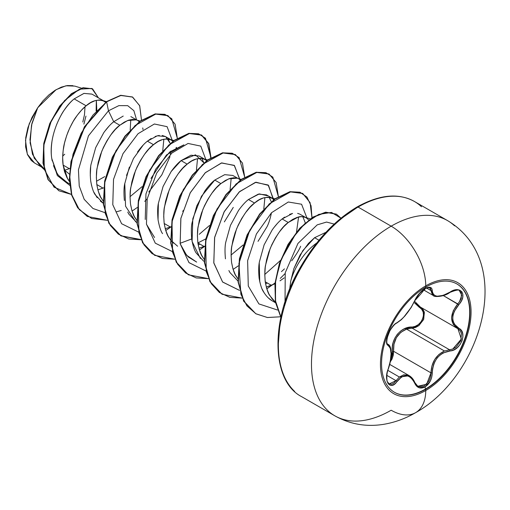 <?xml version="1.0" encoding="UTF-8"?>
<svg xmlns="http://www.w3.org/2000/svg" width="510" height="510" viewBox="0 0 510 510"><rect width="100%" height="100%" fill="white"/><g stroke="black" fill="none" stroke-linecap="round" stroke-linejoin="round"><path stroke-width="0.76" d="M456.877 283.942A62.526 36.095 -60 0 1 466.274 334.095A62.526 36.095 -60 0 1 425.467 389.053L425.767 389.226A62.526 36.095 -60 0 1 390.59 389.404A62.526 36.095 -60 0 1 386.153 338.379A62.526 36.095 -60 0 1 425.767 287.124A11271.21 6507.466 -120 0 0 425.761 285.855A64.075 36.994 -60 0 1 471.068 312.012A64.075 36.994 -60 0 1 425.761 390.494A64.075 36.994 120 0 0 471.068 312.012A64.075 36.994 120 0 0 425.761 285.855A64.075 36.994 120 0 0 380.447 364.331A64.075 36.994 120 0 0 425.761 390.494A11271.21 6507.466 -120 0 0 425.767 389.226A62.526 36.095 -60 0 1 381.556 363.7A62.526 36.095 -60 0 1 425.767 287.124A62.526 36.095 -60 0 1 469.978 312.649A62.526 36.095 -60 0 1 425.767 389.226A11271.21 6507.466 60 0 1 425.761 390.494A48.915 28.241 60 0 1 415.625 412.66A48.915 28.241 -120 0 0 425.761 390.494A64.075 36.994 -60 0 1 380.447 364.331A64.075 36.994 -60 0 1 425.761 285.855A11271.21 6507.466 60 0 1 425.767 287.124A62.526 36.095 -60 0 1 460.944 286.945A62.526 36.095 -60 0 1 465.381 337.971A62.526 36.095 -60 0 1 425.767 389.226L425.467 389.053A62.526 36.095 120 0 0 465.082 337.798A62.526 36.095 120 0 0 460.645 286.773M399.394 377.037L403.62 374.837L407.917 375.067L409.3 375.711L399.394 377.043L387.842 370.368L399.394 377.037L396.04 380.683L386.841 375.373L396.04 380.683A0.956 0.491 35.2 0 1 397.016 381.486C403.754 373.339 409.626 373.862 414.636 383.061C416.931 387.906 420.399 389.206 425.034 386.956L425.467 389.053L425.034 386.956L430.261 381.136L431.753 377.094L432.537 368.915L433.481 364.962L435.068 361.227L437.28 357.854L440.028 355.049L443.152 352.926L453.607 350L457.151 347.769L460.058 344.562L462.028 340.808L462.901 336.919L462.602 333.298L461.155 330.289L454.34 324.15L453.141 321.332L452.727 318.132L453.141 314.721L454.34 311.266L461.231 301.225L462.672 297.566L462.857 294.27L461.843 291.726L459.784 290.171L456.903 289.731L453.479 290.445L443.158 295.392L437.287 296.221L435.075 295.679L433.481 294.531L432.537 292.823L431.753 288.501L430.261 287.347L425.034 288.558C420.399 291.561 416.931 295.641 414.636 300.804A0.956 0.529 22.7 0 0 414.821 300.619A0.956 0.529 22.7 0 0 414.821 300.371A0.956 0.529 -157.3 0 1 414.828 300.6A0.956 0.529 -157.3 0 1 414.636 300.804C409.632 311.062 403.761 318.367 397.016 322.722A0.956 0.797 63.4 0 1 396.665 323.13A0.956 0.797 -116.6 0 0 397.016 322.722C390.501 325.119 383.163 344.027 388.212 345.429A0.956 0.886 -64.4 0 0 387.849 344.256L387.849 344.256A0.956 0.886 115.6 0 1 388.212 345.429C391.992 348.712 391.992 356.554 388.212 368.94L388.212 368.94C383.163 380.964 390.488 391.425 397.016 381.486A0.956 0.491 -144.8 0 0 396.04 380.683L393.95 383.042L391.718 384.253L389.111 383.896M424.6 290.184L425.034 288.558L418.946 293.875L416.44 297.336L411.156 307.409L403.952 316.927L401.491 319.426L394.632 324.436L392.12 327.261L389.831 330.824L386.95 338.436L386.612 341.694L387.058 344.122L390.328 348.209L391.062 353.717L390.335 361.106L387.026 373.231L386.606 377.483L387.033 381.136L388.237 383.788L390.061 385.216L392.298 385.286L394.721 383.998L401.491 377.017L403.945 375.915L406.457 375.685L408.905 376.354L411.149 377.878L413.094 380.16L414.636 383.061A0.956 0.516 -22.6 0 0 414.821 382.538A0.956 0.516 -22.6 0 0 414.598 382.341L409.3 375.711C411.748 377.234 413.591 379.51 414.821 382.538L414.821 382.538A0.956 0.516 157.4 0 1 414.636 383.061L416.44 385.949L418.946 387.683L425.034 386.956C429.579 383.896 431.983 379.198 432.25 372.874L430.982 372.867L430.561 376.807L429.21 380.581L424.371 386L418.684 386.663L417.601 386.115M390.284 361.883L392.024 359.072L393.274 355.247L393.567 351.269L392.317 351.333L392.101 355.036L390.768 359.046L392.317 351.333C390.743 339.118 400.892 326.553 411.87 327.018C421.623 327.49 428.005 311.03 419.462 307.473L414.031 302.379L421.751 309.366L423.153 312.063L423.491 315.327L422.714 318.788L420.897 322.027L418.264 324.66L415.146 326.374L404.003 328.956L400.407 331.232L397.284 334.337L394.855 338.117L393.223 342.357L392.388 346.832L392.317 351.333L393.567 351.269L430.982 372.867L432.25 372.874C433.168 360.238 439.046 352.926 449.884 350.937C460.562 350.956 467.919 332.048 458.707 328.23A0.956 0.631 117.9 0 1 457.776 328.657A0.956 0.631 117.9 0 1 457.757 328.65L460.084 330.608L461.461 333.457L460.849 340.635L456.182 347.023L452.944 348.961L449.552 349.764L412.137 328.166L406.585 329.128L444.452 350.988L406.585 329.128C397.411 333.068 393.07 340.45 393.567 351.269L390.284 361.896M387.198 343.714L386.918 343.243M425.761 285.855A48.915 28.241 -120 0 0 391.17 226.172A112.71 65.076 120 0 0 319.764 318.572A112.71 65.076 120 0 0 327.758 410.556A112.71 65.076 -60 0 1 319.764 318.572A112.71 65.076 -60 0 1 391.17 226.172L358.071 207.06A112.71 65.076 120 0 0 286.658 299.459A112.71 65.076 120 0 0 294.652 391.444A112.71 65.076 -60 0 1 286.658 299.459A112.71 65.076 -60 0 1 358.071 207.06A1.912 1.103 -120 0 0 357.108 206.964A1.912 1.103 60 0 1 358.071 207.06A112.71 65.076 -60 0 1 421.483 206.735A112.71 65.076 120 0 0 358.071 207.06L391.17 226.172A112.71 65.076 -60 0 1 454.589 225.847A112.71 65.076 120 0 0 391.17 226.172A48.915 28.241 60 0 1 425.761 285.855M341.432 218.407L356.713 207.844A1.912 1.103 60 0 1 357.108 206.964C334.426 220.435 315.123 241.243 299.185 269.382C269.554 321.045 271.569 381.435 301.71 396.703L334.815 415.816C349.815 424.173 365.874 427.042 382.997 424.435C394.491 422.58 405.367 418.653 415.631 412.654A48.915 28.241 60 0 1 391.17 410.231A112.71 65.076 -60 0 1 327.758 410.556M316.716 243.021A44.446 25.659 120 0 0 290.732 281.125L289.661 289.253L290.732 281.125A44.446 25.659 -60 0 1 316.716 243.021M64.681 170.257L69.43 174.171L64.681 170.257L64.177 170.391L69.296 168.663L64.681 170.257M104.148 101.171L105.602 102.223L102.344 100.387L99.042 99.973L95.013 100.706L90.659 102.663L86.139 105.799C91.915 100.566 97.92 99.023 104.148 101.171L91.876 94.082L83.92 93.406L74.167 98.889L86.139 105.799L81.613 110.045L77.259 115.279L73.23 121.355L69.679 128.118L66.74 135.367L64.534 142.902L63.151 150.514L62.673 157.985L63.132 165.1L64.54 171.666L66.899 177.499L69.43 181.522L67.626 178.819L63.132 165.1L69.296 168.663L63.132 165.1C62.424 160.714 62.52 155.218 63.419 148.614C63.858 144.54 65.427 138.905 68.123 131.695C71.196 124.701 73.893 119.71 76.213 116.726C79.866 111.715 83.175 108.075 86.139 105.799L74.167 98.889C71.202 101.235 67.951 104.907 64.4 109.892C62.245 112.659 59.606 117.67 56.47 124.931M51.912 141.92C51.064 148.499 51.019 154.039 51.771 158.54L56.725 172.546C58.153 175.491 61.27 178.589 66.077 181.834L69.583 183.861M123.216 116.07L113.711 121.724L119.825 125.25L115.298 129.495L110.944 134.723L106.915 140.805L103.364 147.562L100.425 154.817L98.22 162.352L96.836 169.964L96.358 177.429L96.817 184.55L98.226 191.116L100.578 196.943L103.109 200.972L101.311 198.269C99.692 196.261 98.188 191.683 96.817 184.55L102.982 188.107L97.863 189.847L102.982 188.107L96.817 184.55C96.199 176.97 96.294 171.475 97.104 168.064L101.809 151.138C108.037 137.815 114.042 129.183 119.825 125.25L113.711 121.724C110.657 124.096 107.342 127.749 103.766 132.677L95.689 147.639L90.99 164.545C90.149 168.67 90.053 174.159 90.703 181.018C91.889 187.629 93.394 192.206 95.198 194.737L103.262 203.28L100.323 201.055M171.519 140.065L172.973 141.123L169.715 139.281L166.413 138.867L162.384 139.6L158.03 141.557L153.504 144.7C159.286 139.459 165.291 137.917 171.519 140.065L165.406 136.533L157.316 135.775L147.396 141.168L153.504 144.7L148.984 148.939L144.63 154.173L140.601 160.255L137.05 167.012L134.111 174.261L131.899 181.796L130.522 189.408L130.037 196.879L130.496 203.994L131.911 210.56L134.264 216.393L136.795 220.416L134.997 217.719C133.371 215.711 131.873 211.134 130.496 203.994C129.878 196.42 129.974 190.925 130.783 187.514L135.494 170.589C141.723 157.258 147.728 148.633 153.504 144.7L147.396 141.168C144.349 143.533 141.041 147.173 137.477 152.088M129.387 167.05L124.676 183.982C123.847 187.884 123.751 193.379 124.389 200.481M127.755 212.064L128.896 214.206L136.948 222.73M164.188 223.495L170.346 227.001L165.234 228.741L170.346 227.001L164.188 223.495M205.205 159.515L206.658 160.567L203.401 158.731L200.098 158.31L196.069 159.05L191.709 161.007L187.189 164.143C192.971 158.91 198.976 157.361 205.205 159.515L199.091 155.983L191.001 155.218L181.082 160.618L187.189 164.143L182.669 168.389L178.315 173.617L174.28 179.698L170.729 186.462L167.79 193.711L165.584 201.246L164.207 208.858L163.723 216.323L164.182 223.444L165.597 230.01L167.949 235.843L170.48 239.866L168.683 237.163C167.057 235.155 165.559 230.584 164.182 223.444C163.563 215.864 163.659 210.369 164.469 206.958L169.18 190.032C175.408 176.709 181.413 168.077 187.189 164.143L181.082 160.618C178.009 163.002 174.701 166.649 171.15 171.551L163.06 186.526L158.355 203.445C157.539 207.079 157.443 212.568 158.075 219.918C159.381 226.867 160.88 231.438 162.569 233.631M197.874 242.945L204.032 246.451L198.919 248.185L204.032 246.451L197.925 242.926L205.817 238.858L197.874 242.945M177.601 246.222L170.773 240.248L173.387 243.098M224.687 174.669L214.767 180.062L220.875 183.594L216.355 187.833L211.994 193.067L207.965 199.149L204.414 205.906L201.476 213.154L199.27 220.696L197.893 228.301L197.408 235.773L197.867 242.887L199.282 249.454L201.635 255.287L204.166 259.316L202.362 256.613C200.742 254.605 199.244 250.027 197.867 242.887C197.249 235.314 197.344 229.819 198.154 226.408L202.859 209.482C209.094 196.152 215.092 187.527 220.875 183.594L214.767 180.062C211.688 182.465 208.38 186.105 204.848 190.982L196.758 205.944L192.047 222.857C191.218 226.625 191.123 232.12 191.754 239.343C192.984 246.088 194.482 250.665 196.248 253.075L203.675 261.197M272.57 198.409L274.023 199.461L270.765 197.625L267.463 197.211L263.434 197.944L259.08 199.901L254.56 203.037C260.336 197.803 266.341 196.261 272.57 198.409L266.462 194.877L258.366 194.119L248.446 199.512L254.56 203.037L250.034 207.283L245.68 212.517L241.651 218.592L238.1 225.356L235.161 232.605L232.955 240.14L231.578 247.752L231.094 255.217L231.553 262.338L232.962 268.904L235.32 274.737L237.845 278.76L236.047 276.057C234.428 274.048 232.93 269.478 231.553 262.338C230.934 254.758 231.03 249.269 231.84 245.852L236.544 228.933C242.773 215.602 248.778 206.971 254.56 203.037L248.446 199.512C245.393 201.89 242.084 205.53 238.533 210.432L230.437 225.401L225.726 242.339C224.891 246.381 224.795 251.876 225.445 258.831M228.875 270.542L229.946 272.544L238.004 281.067M265.245 281.839L271.403 285.345L266.284 287.079M289.635 214.359L292.574 213.441L282.132 218.962L288.246 222.487L283.719 226.727L279.365 231.961L275.336 238.042L271.785 244.8L268.846 252.055L266.641 259.59L265.257 267.195L264.779 274.667L265.238 281.788L266.647 288.354L268.999 294.181L272.251 299.121L275.438 302.322L269.733 295.507C268.113 293.499 266.615 288.921 265.238 281.788C264.62 274.208 264.715 268.713 265.525 265.302L270.23 248.376C276.458 235.053 282.463 226.421 288.246 222.487L282.132 218.962C279.085 221.321 275.776 224.967 272.206 229.895L264.116 244.864L259.411 261.783C258.576 265.869 258.481 271.365 259.125 278.256C260.349 284.956 261.847 289.533 263.619 291.969C266.373 296.348 269.344 299.364 272.531 301.027L275.521 302.755M96.581 111.735L96.734 110.746M96.811 110.205L96.345 100.33L96.811 110.205M69.908 168.402L69.296 168.663L69.908 168.402M96.479 181.254L104.722 176.619M130.86 116.592L136.986 120.13M119.825 125.25L127.653 120.519L136.055 119.844L132.727 119.416L128.698 120.15L124.344 122.113L119.825 125.25M137.834 120.615L139.287 121.673M103.594 187.852L102.982 188.107L103.594 187.852M170.404 154.453L170.793 151.1L170.404 154.453M165.877 136.827L170.174 143.374L168.096 138.937M176.403 147.371L176.721 149.022L176.403 147.371M203.796 162.601L201.781 158.387M170.965 226.746L170.346 227.001L170.965 226.746M224.355 221.895L233.274 207.411M232.783 175.434L238.036 178.468M241.141 179.418L237.086 178.175L233.784 177.76L229.755 178.494L225.394 180.451L220.875 183.594L228.703 178.857L237.112 178.188M238.89 178.959L240.337 180.017M204.65 246.196L204.032 246.451L204.65 246.196M258.028 241.351L266.953 226.861C268.693 223.578 270.192 218.886 271.454 212.797M269.146 197.281L271.167 201.495M266.284 287.085L274.916 283.738L271.403 285.345L265.289 281.82M281.45 271.639L284.459 268.885M291.739 260.776C296.335 254.484 299.306 249.651 300.651 246.279M302.908 216.833L305.273 222.825L302.876 216.795M300.148 214.327L306.255 217.853L308.728 219.982M310.265 218.854L304.451 217.075L301.149 216.654L297.12 217.387L292.765 219.345L288.246 222.487L298.165 217.088C300.486 216.259 303.182 216.514 306.255 217.853M284.248 277.854L279.996 280.838L284.248 277.854M314.931 237.443L314.594 237.698L318.979 240.229L314.594 237.698L308.403 243.48L300.148 254.873L293.856 268.636L290.732 281.125M96.326 100.336L96.129 110.938L96.326 100.336M81.434 88.141L74.798 86.107L65.968 85.788L56.132 89.658L37.708 107.744L31.926 123.407L29.962 139.67L32.493 154.275L39.512 165.163L44.109 169.447M43.675 168.249L34.24 158.202L30.116 142.959L31.524 125.128L37.708 107.744L29.217 123.796L25.5 140.295L27.323 154.205L34.444 162.919L41.425 166.948M91.953 94.127L83.991 93.394L74.167 98.889C60.384 109.822 48.329 137.662 51.771 158.54L57.337 175.555L69.73 185.353L57.337 175.555L51.771 158.54L52.211 160.88M112.06 123.139L113.711 121.724L108.464 110.791L88.447 135.832L78.438 169.875L79.235 186.023L84.195 199.34L92.96 208.494L104.779 212.594L92.96 208.494L84.195 199.34L79.235 186.023L78.438 169.875L88.447 135.832L108.464 110.791L118.881 105.621L127.71 105.666L133.869 110.676L136.584 119.895L133.869 110.676L127.71 105.666L118.881 105.621L108.464 110.791L106.628 101.834L120.755 95.485L132.339 96.932L139.632 105.627L141.487 120.086L139.714 105.838L132.677 97.117L120.985 95.446L106.348 101.668L120.704 95.281L132.536 97.04M71.432 194.425L54.06 187.183L44.37 169.53L43.726 145.599L51.331 120.813L64.515 100.617L79.381 89.173L91.813 88.453L98.398 97.85L92.597 88.867L83.283 87.873L71.706 93.846L59.919 106.284L50.063 123.643L44.051 143.571L43.273 163.251L48.322 179.813L58.918 190.778L71.432 194.425M58.777 190.702L48.042 179.648L42.993 163.092L43.771 143.412L49.782 123.484L59.638 106.125L71.425 93.687L83.002 87.707L92.457 88.785M92.597 88.867L83.009 87.707L71.432 93.681L59.638 106.118L49.782 123.477L43.771 143.412L42.993 163.092L48.042 179.654L58.918 190.778M132.677 97.117L120.711 95.281L106.348 101.668L84.443 126.741L70.986 161.53L69.347 179.125L71.572 194.928L77.609 207.659L87.21 216.38L77.698 207.78L71.617 195.069L69.347 179.259L70.966 161.644L84.411 126.792L106.348 101.668L106.628 101.834L92.954 115.107L81.186 133.288L73.006 154.269L69.66 175.606L71.776 194.82L79.337 209.68L91.641 218.49L107.406 220.314L87.35 216.463L77.89 207.819L71.853 195.088L69.628 179.284L71.266 161.689L84.724 126.901L106.628 101.834L108.464 110.791L113.711 121.724M130.777 119.627L130.19 129.974M143.036 129.572L142.724 127.927M298.573 216.992L296.533 232.012L298.579 216.992M264.9 197.542L263.804 208.998L264.894 197.542M231.094 255.013L243.104 244.998L231.094 255.019M180.17 243.735L186.596 255.261L196.65 262.083L188.235 256.932L183.574 251.194M231.202 178.092L230.106 189.567M209.425 225.547L199.257 234.294M154.555 237.488L146.485 224.272M150.992 178.423L166.496 154.951L183.912 144.84L169.836 151.878L155.588 169.333L145.956 193.921L145.235 219.485M196.433 170.11L197.529 158.648L196.426 170.11M163.844 139.198L162.754 150.66L163.844 139.198M142.054 186.66L130.044 196.675L142.054 186.66M285.033 301.907L285.237 272.754L297.948 243.436L317.207 224.865L326.559 222.06L334.203 224.081L326.559 222.06L317.207 224.865L297.948 243.436L285.237 272.754L285.033 301.907M277.446 310.003L258.908 303.922L248.281 286.034L247.63 260.635L256.396 233.994L271.53 212.721L288.309 201.998L301.569 204.23L307.084 218.401L301.569 204.23L288.309 201.998L271.53 212.721L256.396 233.994L247.63 260.635L248.281 286.034L258.908 303.922L277.446 310.003M267.246 282.948L265.576 283.923M273.398 198.951L268.139 185.002L255.427 182.344L239.133 192.034L224.03 212.032L214.576 237.717L213.83 263.052L222.653 282.062L239.515 290.381L222.57 281.966L213.779 262.746L214.684 237.201L224.368 211.414L239.674 191.537L256.02 182.217L268.56 185.417L273.424 199.926M239.694 178.978L234.211 165.342L221.41 162.977L205.154 172.864L190.16 192.927L180.833 218.56L180.177 243.767L189.019 262.663L205.83 270.931L188.968 262.612L180.145 243.601L180.897 218.274L190.345 192.582L205.447 172.584L221.742 162.9L234.453 165.559L239.713 179.507M199.875 244.054L198.205 245.023M172.144 251.487L155.282 243.162L146.459 224.151L147.211 198.823L156.659 173.139L171.768 153.14L188.056 143.45L200.768 146.109L206.034 160.057L200.768 146.109L188.056 143.45L171.768 153.14L156.659 173.139L147.211 198.823L146.459 224.151L155.282 243.162L172.144 251.487M138.465 232.037L121.603 223.718L112.78 204.708L113.526 179.373L122.98 153.689L138.082 133.69L154.371 124L167.082 126.665L172.348 140.613L167.082 126.665L154.371 124L138.082 133.69L122.98 153.689L113.526 179.373L112.78 204.708L121.603 223.718L138.465 232.037M169.983 156.666L161.817 174.892L148.78 191.989L161.823 174.885L169.983 156.666M121.221 210.483L115.98 211.93M132.071 211.076L137.254 207.513M144.706 201.361L147.167 199.027M175.772 149.73L176.25 147.454M177.302 138.146L171.768 118.779L164.864 114.329L155.939 113.972L135.099 125.556L115.923 150.73L104.633 182.873L105.219 213.384L110.319 225.407L118.339 234.141L128.813 239.024L141.091 239.764L121.042 235.913L109.159 223.444L103.619 204.28L104.952 181.146L112.621 157.392L125.148 136.438L140.307 121.284L155.461 114.061L167.994 115.687L175.096 124.185L177.302 138.146M165.75 230.52L170.939 226.963M210.987 157.596L205.453 138.229L198.549 133.779L189.624 133.422L168.778 145.006L149.602 170.181L138.312 202.323L138.905 232.834L143.998 244.857L152.025 253.591L162.499 258.474L174.777 259.207L154.74 255.363L142.851 242.9L137.305 223.731L138.631 200.602L146.306 176.836L158.839 155.875L173.999 140.728L189.159 133.512L201.686 135.137L208.781 143.635L210.987 157.596M199.435 249.97L204.625 246.413L199.435 249.97M244.672 177.04L239.139 157.673L232.235 153.23L223.31 152.866L202.464 164.449L183.288 189.624L171.998 221.767L172.59 252.284L177.684 264.301L185.704 273.035L196.184 277.918L208.462 278.658L188.426 274.813L176.536 262.35L170.99 243.181L172.316 220.046L179.992 196.28L192.525 175.319L207.685 160.172L222.844 152.955L235.378 154.587L242.467 163.085L244.672 177.04M233.121 269.414L238.304 265.857M278.358 196.49L272.824 177.117L265.92 172.673L256.995 172.316L236.149 183.9L216.973 209.074L205.683 241.217L206.276 271.728L211.369 283.751L219.389 292.485L229.863 297.368L242.148 298.101L222.092 294.251L210.209 281.781L204.676 262.612L206.008 239.483L213.677 215.724L226.21 194.763L241.37 179.622L256.524 172.405L269.057 174.031L276.146 182.529L278.358 196.49M266.806 288.864L274.998 282.974M280.27 278.383L285.045 273.609M311.961 217.7L311.074 205.804L306.937 197.07L299.969 192.238L290.815 191.741L269.318 203.822L249.772 230.208L238.909 263.511L240.886 294.283L246.936 305.892L255.982 313.822L267.457 317.526L280.583 316.786L267.329 317.507L255.771 313.701L243.895 301.231L238.355 282.062L239.687 258.933L247.363 235.174L259.89 214.219L275.043 199.072L290.203 191.856L302.73 193.475L310.08 202.604L311.961 217.7M340.98 218.184L331.519 212.428L318.731 214.385L304.655 223.794L291.497 239.419L281.284 259.195L275.61 280.525L275.425 300.658L280.927 317.054L275.617 301.888L275.26 283.318L279.76 263.396L288.437 244.354L300.097 228.365L313.172 217.273L325.89 212.364L336.498 214.2L340.98 218.184M120.902 235.83L108.936 223.393L103.352 204.198L104.665 181.012L112.359 157.182L124.937 136.183L140.148 121.036L155.333 113.87L167.713 115.521L155.18 113.902L140.027 121.125L124.867 136.272L112.34 157.227L104.671 180.986L103.339 204.115L108.879 223.284L120.762 235.748L141.015 239.579M210.7 157.775L208.552 143.597L201.405 134.978L188.878 133.346L173.719 140.562L158.559 155.716L146.026 176.67L138.35 200.436L137.024 223.571L142.57 242.734L154.6 255.287L142.628 242.849L137.037 223.654L138.35 200.462L146.045 176.632L158.629 155.626L173.84 140.48L189.025 133.32L201.546 135.054M235.237 154.511L222.564 152.796L207.404 160.006L192.244 175.159L179.711 196.114L172.036 219.88L170.71 243.015L176.256 262.185L188.286 274.737L176.313 262.293L170.716 243.098L172.036 219.906L179.73 196.069L192.315 175.07L207.525 159.923L222.717 152.764L235.237 154.511M269.057 174.031L256.243 172.24L241.09 179.456L225.93 194.603L213.397 215.558L205.728 239.317L204.395 262.452L209.929 281.622L221.952 294.174L209.986 281.73L204.402 262.535L205.721 239.343L213.422 215.513L226 194.514L241.204 179.367L256.396 172.214L268.917 173.955M302.589 193.392L289.922 191.69L274.762 198.913L259.609 214.06L247.082 235.014L239.407 258.774L238.074 281.902L243.614 301.066L255.637 313.618L243.672 301.174L238.087 281.985L239.4 258.793L247.101 234.97L259.679 213.97L274.884 198.823L290.069 191.664L302.589 193.392M336.358 214.123L325.565 212.211L312.789 217.171L299.67 228.359L287.997 244.462L279.352 263.606L274.928 283.598L275.413 302.175L280.876 317.277L275.406 302.143L274.941 283.522L279.391 263.491L288.08 244.322L299.797 228.225L312.942 217.075L325.724 212.185L336.358 214.123M180.094 243.302L191.703 238.948M264.779 274.463L280.468 260.444M281.08 259.724L296.278 232.84M97.2 197.708L93.846 192.142M91.564 185.57L90.703 181.005M90.276 175.822L90.691 166.744M104.684 131.401L109.172 125.983M293.862 268.63L302.8 250.639L314.594 237.698L325.973 232.273M271.938 300.677L268.49 298.057M264.333 293.129L262.153 289.138M259.756 281.807L259.252 262.867M273.749 227.779L277.217 223.629M282.132 218.962L284.586 217.126M297.63 213.358L299.682 214.079M248.446 199.512L259.341 193.902L267.782 195.815M200.366 258.442L192.091 241.466L192.805 218.739L201.463 196.286L214.767 180.062L224.719 174.662L232.821 175.459M158.055 219.81L158.374 203.343L163.092 186.45L171.175 171.519L181.082 160.618L195.477 154.836L203.86 162.817M183.683 210.273L182.631 211.28M135.787 221.939L125.562 206.212L124.771 183.377M126.537 175.383L133.473 158.502L143.221 145.05M147.396 141.168L151.196 138.459M155.085 136.495L159.279 135.411M162.25 135.45L165.476 136.578M326.731 232.037L313.185 248.217L301.314 266.322L291.573 285.657L284.331 305.477M279.875 325.023L278.371 343.542M83.895 124.121L85.954 116.114M72.949 85.661L67.384 85.565L61.34 87.127L55.074 90.302L48.883 94.924L42.999 100.833L37.708 107.744L32.002 117.383L27.922 127.596L25.742 137.662L25.608 146.886L27.508 154.657L31.308 160.491L34.629 163.028M62.711 156.015L64.732 154.243M85.017 106.749L84.475 114.756L82.818 122.011M53.512 165.629L55.603 170.557M59.039 175.816L66.906 182.293M444.452 350.988L449.552 349.764A0.956 0.542 86 0 1 449.884 350.937A0.956 0.542 -94 0 0 449.552 349.764L412.137 328.166L415.631 327.433L418.965 325.552L423.733 319.19L424.25 311.948L422.771 309.054L420.986 307.428L424.39 312.522L423.555 319.623L418.767 325.705L412.137 328.166A0.956 0.478 88.6 0 1 411.87 327.018A0.956 0.478 -91.4 0 0 412.137 328.166L406.585 329.128L400.815 332.322L396.391 337.601L393.962 344.244L393.567 351.269L430.982 372.867L431.9 366.059L434.628 359.626L439.002 354.386L444.452 350.988C435.891 355.234 431.403 362.527 430.982 372.867L426.634 384.228L417.843 386.261L414.808 382.812M414.553 301.244L420.329 307.039A0.956 0.567 -61.9 0 0 419.462 307.473A0.956 0.567 118.1 0 1 420.317 307.033M459.363 290.694L461.378 293.001L461.244 298.222L459.867 301.142L457.757 303.909C449.629 314.498 449.629 322.747 457.757 328.65A0.956 0.631 -62.1 0 0 457.776 328.657L419.928 306.816M457.757 328.65L453.237 324.366L451.573 318.042L453.231 310.82L457.757 303.909L443.317 295.577L458.707 304.738C467.912 295.118 460.581 284.676 449.884 292.211L449.884 292.211C439.053 298.025 433.175 297.496 432.25 290.636A0.956 0.778 -179.5 0 1 430.982 290.598L426.5 288.016L430.982 290.598L433.513 295.653C433.277 297.037 444 297.158 449.865 292.434L449.661 292.358M442.527 295.621L436.388 296.488M433.519 295.653L432.346 294.716L430.982 290.598A0.956 0.778 0.5 0 0 432.25 290.636C431.989 286.964 429.579 286.269 425.034 288.558L425.359 287.366M429.21 287.608L430.561 288.654L430.982 290.598L429.758 287.844L427.782 287.646L426.092 288.182C422.363 289.597 418.602 293.747 414.821 300.626L419.692 293.129C421.598 290.859 430.606 283.375 414.821 300.626L411.105 307.619L405.067 315.779L401.255 319.776L396.665 323.13C394.638 323.263 389.009 331.755 389.5 331.576L388.148 334.605C385.158 345.232 388.123 343.912 387.734 344.193M457.923 328.74L461.365 339.035L452.791 349.025M415.733 303.157L419.59 306.618M459.408 290.719L461.767 295.194L459.51 301.697M396.04 380.683L389.156 383.928M388.161 369.074L388.288 369.042C390.634 362.259 391.54 356.044 391.017 350.389C390.52 346.902 389.538 344.9 388.065 344.365M457.789 328.669L457.776 328.657A0.956 0.631 -62.1 0 0 458.707 328.23C450.853 322.588 450.853 314.759 458.707 304.738L457.757 303.909M425.467 389.053A62.526 36.095 -60 0 1 394.357 392.235A62.526 36.095 120 0 0 425.467 389.053M389.71 364.401L409.25 375.679M102.344 100.387L106.405 101.63M136.03 119.837L140.084 121.08M169.715 139.281L174.127 140.632M203.401 158.731L207.455 159.974M270.765 197.625L274.826 198.868M274.437 301.442L275.451 302.385M357.108 206.964C379.44 194.559 398.546 192.729 414.426 201.482L447.531 220.594C516.757 262.115 480.726 376.661 415.631 412.654M447.149 220.377L448.43 221.123M423.421 289.82L433.474 295.628M387.594 344.097L388.046 344.358M414.821 382.538L417.767 386.217M459.453 290.745C459.261 289.412 456.067 289.98 449.865 292.434M389.194 383.947L387.568 381.926C386.707 381.894 386.223 373.492 388.288 369.042"/></g></svg>
